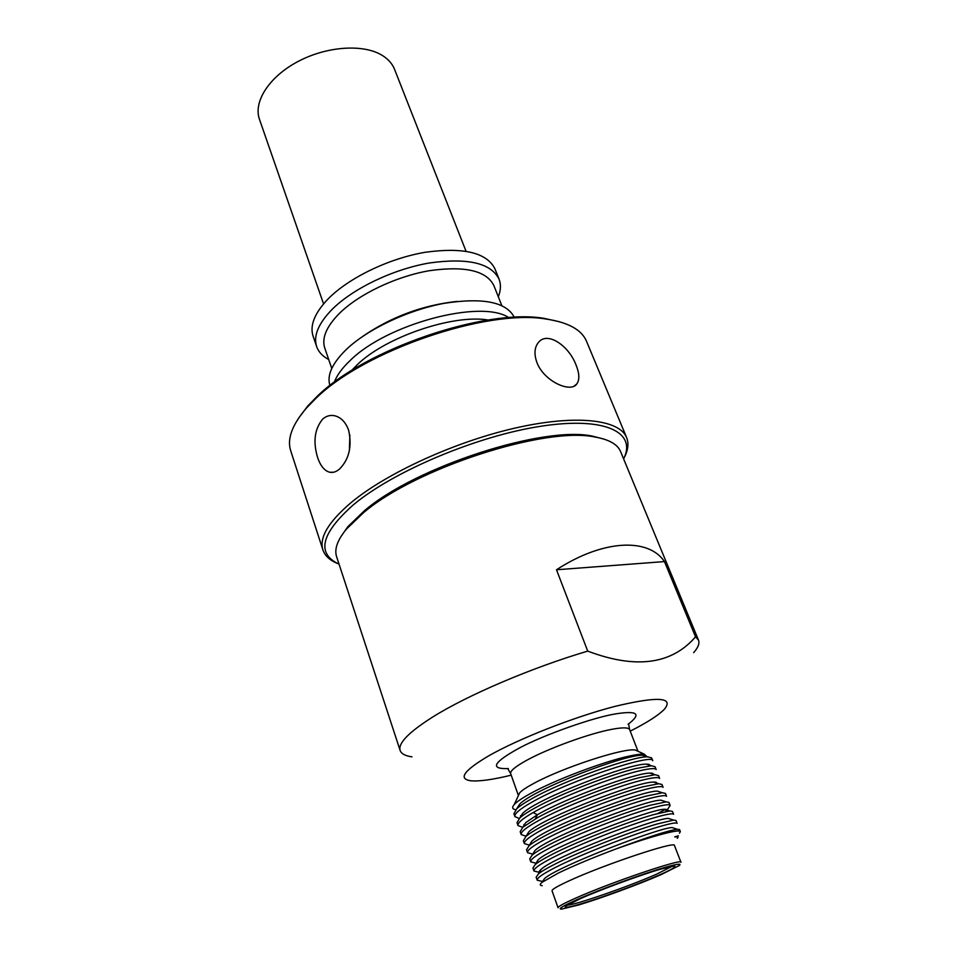 <?xml version="1.0" encoding="UTF-8"?>
<svg xmlns="http://www.w3.org/2000/svg" width="957" height="957" viewBox="0 0 957 957"><rect width="100%" height="100%" fill="white"/><g stroke="black" fill="none" stroke-linecap="round" stroke-linejoin="round"><path stroke-width="1.44" d="M466.011 251.201L394.571 69.371C392.346 63.76 388.219 59.083 382.19 55.362C363.54 43.783 327.007 46.127 298.106 61.451C269.12 76.692 253.138 101.801 259.479 119.35L323.562 303.883M536.985 362.691C544.114 381.46 570.755 393.195 576.772 383.996C579.727 379.773 579.487 373.457 576.054 365.036C569.224 346.29 547.476 330.62 538.336 342.558C534.401 347.547 533.946 354.257 536.985 362.691M624.131 457.829C628.127 450.209 628.952 443.462 626.62 437.576L586.533 341.314C581.736 329.842 568.41 322.437 546.543 319.112C487.221 308.561 363.911 350.705 315.75 398.519L306.611 407.861C292.184 424.621 286.873 438.916 290.701 450.747L322.916 549.928C324.961 555.909 329.986 560.491 337.977 563.673M348.587 430.052C345.513 421.941 340.788 417.156 334.376 415.685C330.057 414.895 326.146 416.032 322.676 419.118C314.59 428.975 312.903 441.775 317.604 457.518C320.463 465.939 324.507 470.856 329.734 472.256C332.976 472.902 336.218 471.849 339.472 469.097C349.161 459.264 352.2 446.249 348.587 430.052M626.62 437.576C619.502 419.513 576.114 414.202 515.476 427.994C454.946 441.703 386.209 473.26 350.812 502.832C328.359 522.02 319.052 537.714 322.916 549.928M498.31 296.778C500.858 290.306 501.097 284.408 499.04 279.085L494.96 268.881C486.73 252.564 463.439 247.038 425.075 252.301C388.985 258.438 349.126 277.674 328.43 298.596C314.721 312.843 309.613 325.356 313.083 336.158L316.635 346.566C318.537 351.937 322.557 356.255 328.694 359.521M499.04 279.085C490.881 262.984 467.602 257.624 429.167 263.019C393.004 269.276 352.989 288.512 332.175 309.326C318.382 323.478 313.202 335.895 316.635 346.566M501.803 305.558L493.824 285.473C486.3 270.604 464.755 265.687 429.215 270.723C395.779 276.513 358.743 294.242 339.34 313.453C326.421 326.6 321.564 338.12 324.746 348.025L331.768 368.457M457.099 301.395C422.827 305.151 391.461 316.755 362.99 336.206M514.304 317.353C506.432 302.053 483.153 297.364 444.467 303.273C408.041 309.972 367.5 329.196 346.219 349.556C332.127 363.397 326.708 375.395 329.938 385.551M508.873 317.676C481.419 298.907 386.652 323.873 350.071 360.598C342.068 368.182 336.804 375.407 334.28 382.262M488.237 320.033C453.271 313.992 385.683 336.924 357.308 364.665L351.482 370.622M559.809 321.827L544.27 318.406C485.713 307.998 364.39 349.461 316.887 396.629L307.879 405.852L298.309 418.556M623.629 458.917C636.895 432.54 605.865 416.391 541.77 426.104C477.926 435.591 393.626 471.071 353.324 504.841C320.93 533.671 316.181 553.445 339.065 564.175M349.365 450.783L349.867 435.112M340.955 536.59L347.822 526.709L364.414 510.739C415.434 466.789 543.779 425.339 592.598 436.165L604.238 439.191M400.134 750.467L336.601 556.663C334.16 549.234 337.45 540.023 346.482 529.042L363.313 512.868C415.111 468.284 545.693 426.104 595.134 437.062C609.13 439.526 617.624 444.371 620.603 451.608L698.49 640.101L695.536 636.836C671.658 664.505 635.723 669.266 587.718 651.107C531.446 667.771 467.279 695.249 432.492 717.152C408.711 732.261 397.921 743.374 400.134 750.467C401.318 753.781 405.266 755.91 411.977 756.843M518.419 795.53L519.675 792.827C521.912 790.398 526.637 787.252 533.85 783.376C562.309 767.741 624.12 747.561 635.292 750.049L638.008 751.293L629.634 729.617C628.641 727.44 622.875 727.308 612.348 729.222C589.775 733.253 547.069 748.829 525.764 760.815C515.022 766.844 509.985 771.115 510.667 773.627L518.407 795.542M515.751 809.73C512.258 809.144 511.744 807.445 514.196 804.622C516.816 801.739 522.271 798.018 530.597 793.461C555.096 779.859 603.747 761.581 628.821 756.186C636.154 754.559 641.31 753.889 644.312 754.164L646.8 756.556M542.93 881.086L542.332 881.134M541.279 881.194L537.188 880.177C536.686 878.143 542.882 873.849 555.742 867.281C581.509 854.123 632.589 834.42 658.38 826.932C670.295 823.451 676.539 822.266 677.125 823.367L676.001 820.472L673.572 820.089L657.232 823.953C631.441 831.382 580.385 851.036 554.677 864.279M554.665 864.279C546.734 868.298 541.303 871.54 538.36 873.98L536.147 877.234L537.188 880.177M519.232 818.486L514.902 816.608C514.136 813.809 519.986 808.892 532.451 801.87C570.528 780.051 654.038 753.003 652.722 760.731L651.633 757.92L647.71 756.831C633.51 756.066 563.47 780.505 531.398 798.939C524.615 802.744 519.747 806.009 516.792 808.713L513.897 813.749L514.902 816.608M520.524 815.759L521.17 815.747M522.701 827.35L518.036 825.568C517.33 823.104 522.355 818.773 533.097 812.565L535.729 811.081C560.778 797.073 611.176 777.73 637.015 771.414C648.966 768.471 655.342 767.849 656.167 769.56L655.067 766.736L651.382 765.767L635.903 768.507C610.052 774.763 559.701 794.083 534.688 808.139C527.738 811.991 522.785 815.256 519.818 817.936L517.031 822.709L518.036 825.568M523.886 824.551L524.52 824.527M526.087 836.239L521.194 834.564C520.512 831.98 526.458 827.243 539.03 820.352C564.199 806.464 614.693 787.073 640.544 780.565C652.471 777.527 658.835 776.821 659.624 778.424L658.524 775.601L655.043 774.727L639.42 777.646C613.569 784.082 563.111 803.461 537.978 817.398L522.881 827.183L520.189 831.693L521.194 834.564M529.424 845.139L524.364 843.607C523.718 841.131 529.711 836.478 542.344 829.647C567.633 815.914 618.246 796.451 644.073 789.752C656.012 786.63 662.352 785.829 663.093 787.336L661.981 784.489L658.715 783.735L642.948 786.821C617.109 793.461 566.532 812.9 541.279 826.681C534.018 830.604 528.898 833.87 525.943 836.478L523.347 840.724L524.364 843.607M532.463 854.087L527.546 852.687C526.936 850.318 532.977 845.761 545.669 839.002C571.078 825.401 621.811 805.878 647.626 798.987C659.552 795.781 665.869 794.872 666.574 796.284L665.462 793.425L662.4 792.767L646.489 796.045C620.674 802.875 569.977 822.362 544.605 836.011C537.164 839.971 531.972 843.237 529.006 845.809L526.529 849.792L527.546 852.687M535.358 863.082L530.74 861.814C530.178 859.553 536.267 855.079 549.019 848.381C574.535 834.935 625.388 815.352 651.191 808.258C663.117 804.969 669.41 803.964 670.079 805.268L669.457 806.536M670.079 805.268L668.967 802.409L666.108 801.846L650.054 805.304C624.239 812.326 573.434 831.884 547.942 845.39C540.334 849.373 535.059 852.639 532.104 855.175L529.723 858.896L530.74 861.814M538.301 872.114L533.958 870.978C533.432 868.824 539.569 864.434 552.368 857.807C578.016 844.505 628.976 824.862 654.779 817.577C666.694 814.192 672.962 813.091 673.596 814.299L672.472 811.416L669.852 810.95L653.631 814.61C627.84 821.824 576.904 841.43 551.304 854.816C543.54 858.812 538.181 862.066 535.226 864.554L532.929 868.047L533.958 870.978M665.689 809.239L657.758 813.462M552.045 890.788C551.806 889.484 557.381 886.218 568.781 880.966C603.377 864.865 676.204 840.569 674.458 845.498L680.965 862.305C682.939 857.927 609.932 882.689 575.037 898.408C563.529 903.54 557.871 906.662 558.051 907.774L552.045 890.788M679.53 829.575L677.305 829.276C668.058 830.544 647.554 837.136 615.782 849.038C592.945 857.616 573.805 865.618 558.374 873.047L542.248 882.198C539.616 884.316 539.604 885.464 542.2 885.644M578.722 904.951L561.34 909.15C557.787 909.066 562.943 905.932 576.796 899.736C599.058 889.819 642.051 874.004 663.943 867.676C676.755 863.98 681.886 863.25 679.35 865.499L661.096 874.638C638.821 884.352 600.84 898.324 578.722 904.951M580.349 898.683C598.663 890.381 642.35 874.315 660.366 869.243L674.159 866.025C677.089 866.432 671.682 869.614 657.914 875.595C639.467 883.754 600.254 898.192 581.952 903.54C569.116 907.415 563.673 908.289 565.635 906.171L580.349 898.683M567.094 905.166C574.379 905.358 628.247 886.661 656.275 874.315L672.4 866.217M511.217 775.17C492.699 779.68 479.242 781.546 470.82 780.768C457.913 778.89 463.81 770.612 488.525 755.958C518.395 738.828 574.021 716.96 614.992 706.374C657.519 696.229 674.039 697.139 664.541 709.101C659.564 714.281 650.305 720.501 636.764 727.751L630.22 731.148M693.646 652.65C698.143 647.566 699.758 643.379 698.49 640.101M587.718 651.107L556.495 569.774C603.305 539.246 648.631 537.762 664.457 561.58L695.536 636.836M664.457 561.58L556.495 569.774M646.453 756.891L642.697 755.252C626.045 754.008 533.767 789.202 519.579 804.227L516.732 808.773M649.803 765.851C650.246 764.691 649.097 764.129 646.346 764.176C630.184 763.028 536.602 798.736 522.618 813.426L519.89 817.828M653.117 774.871C653.81 773.627 652.77 773.053 649.982 773.124C637.027 772.514 566.747 797.516 537.391 814.742L525.692 822.637L523.06 826.896M679.434 833.2L680.343 831.609C680.068 828.618 651.346 836.227 615.782 849.038M656.394 783.939C657.363 782.623 656.442 782.001 653.619 782.096C638.343 781.259 542.284 817.936 528.754 831.896L526.242 835.975M660.222 792.073L657.28 791.116C642.506 790.422 545.119 827.626 531.829 841.203L529.448 845.091M663.679 801.057L660.952 800.172C646.693 799.621 547.966 837.363 534.927 850.534L532.666 854.242M667.149 810.077L664.684 809.263C651.011 808.856 550.957 847.101 538.061 859.9L536.195 863.776M677.664 836.837L674.793 836.897L678.346 835.772M670.642 819.132L668.381 818.391C655.282 818.127 553.852 856.91 541.195 869.291C539.066 871.121 538.516 872.365 539.557 873.035M674.135 828.236L672.077 827.554C659.552 827.458 556.687 866.803 544.354 878.729L542.499 881.995M677.269 838.296C678.68 837.1 678.19 836.585 675.833 836.777L674.793 836.897M508.382 768.567C489.35 769.284 493.19 762.346 519.89 747.728C544.724 734.521 593.938 717.248 615.925 713.838C637.673 710.429 641.716 713.91 628.079 724.293M533.097 812.565L537.391 814.742L535.334 818.869M670.091 805.567L667.185 809.969M544.27 318.406L546.543 319.112M329.758 472.268L333.646 472.22M576.772 383.996L574.009 386.161M307.879 405.852L306.611 407.861M628.689 724.437L629.634 729.617M347.822 526.709L346.482 529.042M519.675 792.827L514.196 804.622M635.292 750.049L644.312 754.164M510.667 773.627L508.023 769.069M679.542 829.563L680.343 831.609M651.37 765.767L646.346 764.176M519.818 817.936L522.618 813.426M655.019 774.727L649.982 773.124M642.697 755.252L647.71 756.831M519.579 804.227L516.804 808.701M666.885 809.443L665.45 811.62M662.4 792.779L657.28 791.116M529.006 845.809L531.829 841.203M666.108 801.846L660.952 800.172M532.104 855.175L534.927 850.534M525.692 822.637L522.881 827.183M653.619 782.096L658.715 783.735M528.754 831.896L525.943 836.478M673.561 820.101L668.381 818.391M538.372 873.968L541.195 869.291M677.281 829.276L672.077 827.554M542.272 882.175L544.354 878.729M664.684 809.263L669.852 810.95M538.061 859.9L535.226 864.554M592.598 436.165L595.134 437.062"/></g></svg>
